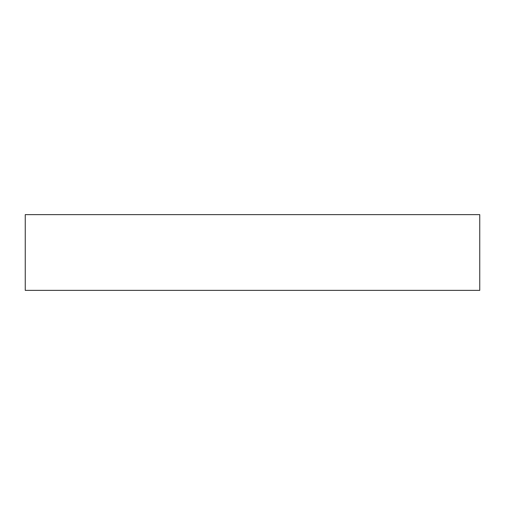 <?xml version="1.0" encoding="UTF-8"?>
<svg xmlns="http://www.w3.org/2000/svg" width="505" height="505" viewBox="0 0 505 505"><rect width="100%" height="100%" fill="white"/><g stroke="black" fill="none" stroke-linecap="round" stroke-linejoin="round"><path stroke-width="0.76" d="M479.75 290.375L25.25 290.375L25.25 214.625L479.75 214.625L479.75 290.375"/></g></svg>
